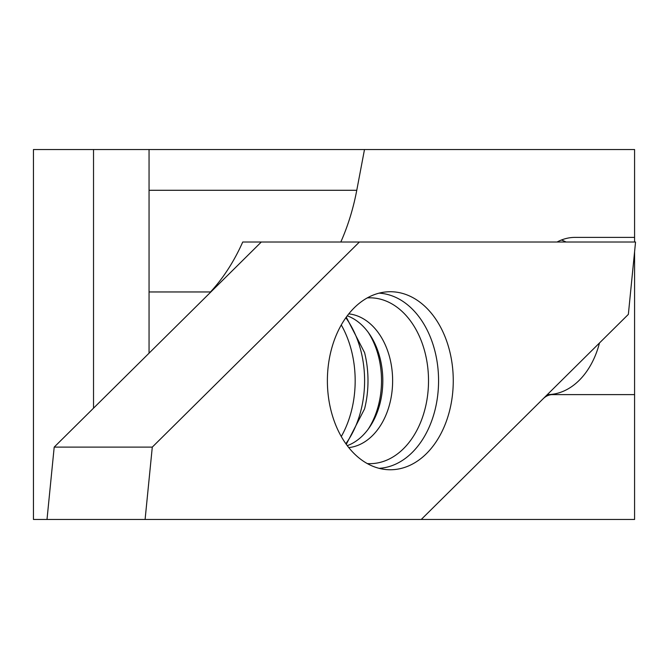 <?xml version="1.0" encoding="UTF-8"?>
<svg xmlns="http://www.w3.org/2000/svg" width="669" height="669" viewBox="0 0 669 669"><rect width="100%" height="100%" fill="white"/><g stroke="black" fill="none" stroke-linecap="round" stroke-linejoin="round"><path stroke-width="1" d="M634.58 242.019L634.58 149.538L364.488 149.538L356.769 190.289A189.586 134.059 -90 0 1 340.814 242.019L557.076 242.019A71.675 50.677 90 0 1 574.989 237.395L634.58 237.395L574.989 237.395M340.814 242.019L242.73 242.019A189.586 134.059 -90 0 1 210.492 291.96L210.492 292.336M210.492 291.96L149.053 291.96L149.053 149.538L364.488 149.538M149.053 353.173L149.053 190.289L356.769 190.289M93.526 408.165L93.526 149.538L33.45 149.538L33.45 519.462L421.253 519.462L543.111 398.791A23.122 16.349 -90 0 1 552.485 394.61L634.58 394.61L634.58 519.462L421.253 519.462L628.358 314.371L635.55 242.019L359.395 242.019L152.289 447.109L145.098 519.462M93.526 149.538L149.053 149.538M634.58 251.82L634.58 394.61L547.334 394.61A78.608 55.586 90 0 0 599.483 342.971M566.049 242.019A78.608 55.586 90 0 0 561.45 239.995M547.334 394.61L552.485 394.61M341.274 436.531A89.01 62.945 90 0 0 341.274 324.95M347.261 445.663A67.051 47.407 90 0 0 382.819 380.745A67.051 47.407 90 0 0 347.261 315.818M390.32 469.755A89.01 62.945 90 0 0 453.222 377.625A89.01 62.945 90 0 0 385.921 291.943A89.01 62.945 90 0 0 327.384 380.745A89.01 62.945 90 0 0 385.921 469.538A89.01 62.945 90 0 0 390.32 469.755M261.303 242.019L54.197 447.109L152.289 447.109M54.197 447.109L47.006 519.462M345.84 443.714A88.007 62.234 90 0 0 345.84 317.767M346.274 444.325L364.58 408.859A84.269 59.583 90 0 0 364.58 352.622L346.274 317.156M368.243 429.105A71.675 50.677 90 0 0 368.243 332.376M348.775 447.603A67.051 47.407 90 0 0 392.628 380.745A67.051 47.407 90 0 0 348.775 313.878M367.306 463.584A82.923 58.638 90 0 0 369.873 463.667A82.923 58.638 90 0 0 428.503 378.922A82.923 58.638 90 0 0 367.306 297.897M379.089 468.325A87.656 61.983 90 0 0 438.571 380.745A87.656 61.983 90 0 0 379.089 293.156"/></g></svg>
